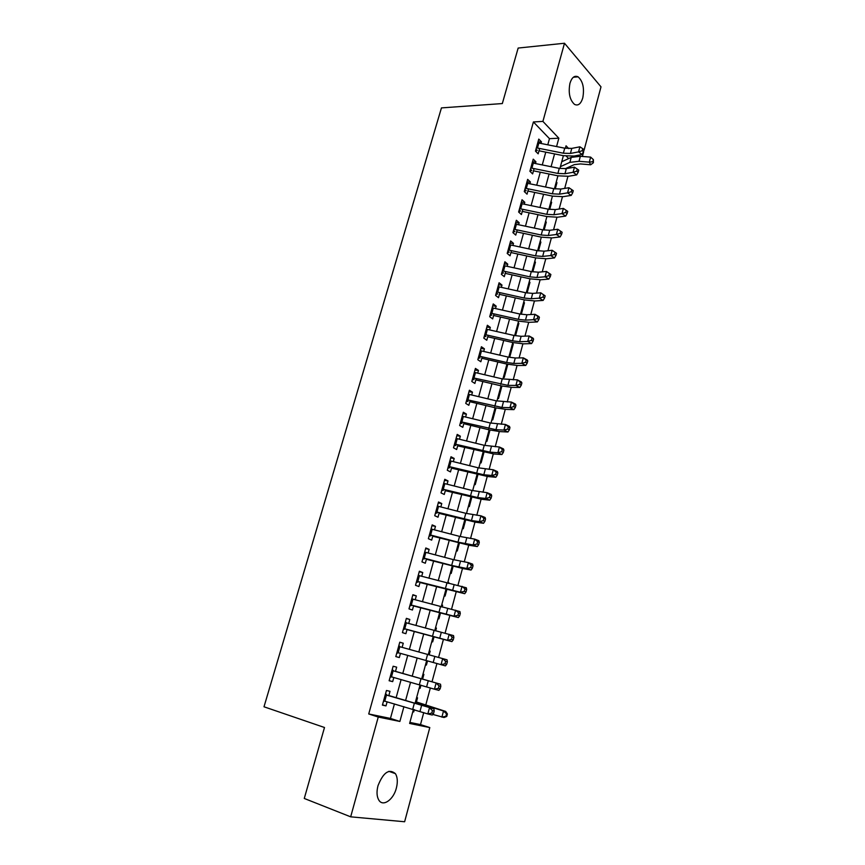 <?xml version="1.0" encoding="UTF-8"?>
<svg xmlns="http://www.w3.org/2000/svg" width="865" height="865" viewBox="0 0 865 865"><rect width="100%" height="100%" fill="white"/><g stroke="black" fill="none" stroke-linecap="round" stroke-linejoin="round"><path stroke-width="1.3" d="M377.994 785.723C383.271 772.423 389.077 768.401 395.413 773.656C397.554 777.192 397.878 782.003 396.365 788.08C393.499 799.747 382.968 807.175 378.838 800.125C376.751 796.568 376.47 791.767 377.994 785.723M569.959 83.267C571.862 77.353 574.565 75.212 578.101 76.844C582.978 81.288 584.524 88.327 582.761 97.961C580.869 103.962 578.123 106.103 574.522 104.384C569.711 99.929 568.186 92.89 569.959 83.267M409.902 722.416L420.498 724.6L429.797 727.573L404.625 821.75L350.671 816.83L304.275 798.46L324.494 727.497L263.998 706.791L441.453 107.898L502.327 103.562L518.157 48.051L564.499 43.25L601.002 86.846L584.189 149.753L582.761 148.694L582.21 150.726L583.648 151.786L582.404 156.457M420.498 724.6L423.731 712.598M425.71 705.224L430.359 687.956M432.035 681.707L436.922 663.531M438.566 657.443L443.388 639.484M445.064 633.256L449.811 615.62M451.519 609.274L456.169 591.952M457.909 585.486L462.483 568.478M464.256 561.893L468.743 545.199M470.549 538.495L474.961 522.103M476.788 515.281L481.113 499.192M482.984 492.25L487.233 476.474M489.125 469.414L493.288 453.93M495.223 446.762L499.31 431.559M501.257 424.282L505.268 409.372M507.258 401.987L511.193 387.358M513.205 379.865L517.065 365.517M519.108 357.926L522.893 343.848M524.958 336.15L528.677 322.342M530.775 314.546L534.419 301.009M536.538 293.116L540.106 279.838M542.258 271.848L545.761 258.83M547.934 250.742L551.362 237.972M553.557 229.809L556.93 217.288M559.147 209.027L562.445 196.755M564.694 188.408L567.927 176.384M570.197 167.94L570.64 166.285M388.796 695.72L390.007 691.319L386.45 690.475L382.406 705.116L385.995 705.894L387.109 701.829M395.489 671.445L396.667 667.164L393.143 666.234L389.131 680.755L392.678 681.631L393.824 677.5M402.128 647.366L403.263 643.214L399.781 642.198L395.802 656.589L399.316 657.562L400.473 653.367M408.713 623.481L409.815 619.47L406.377 618.356L402.43 632.629L405.89 633.688L407.069 629.428M415.232 599.791L416.314 595.899L412.908 594.698L408.994 608.874L412.421 610.02L413.611 605.695M421.709 576.295L422.747 572.533L419.384 571.246L415.503 585.302L418.887 586.535L420.098 582.145M428.143 552.984L429.137 549.351L425.818 547.978L421.969 561.915L425.31 563.234L426.532 558.801M434.511 529.867L435.473 526.353L432.186 524.904L428.37 538.722L431.678 540.128L432.922 535.63M440.826 506.933L441.766 503.538L438.512 502.003L434.727 515.724L438.004 517.205L439.258 512.653M447.097 484.184L448.005 480.908L444.794 479.296L441.031 492.899L444.264 494.466L445.54 489.86M453.325 461.618L454.19 458.461L451.011 456.763L447.292 470.257L450.481 471.912L451.768 467.241M459.488 439.225L460.331 436.187L457.196 434.414L453.487 447.8L456.655 449.53L457.953 444.805M465.619 417.017L466.419 414.086L463.316 412.237L459.65 425.515L462.775 427.332L464.094 422.553M471.685 394.981L472.463 392.159L469.392 390.234L465.759 403.414L468.841 405.296L470.171 400.473M477.718 373.118L478.464 370.404L475.426 368.404L471.814 381.476L474.874 383.444L476.215 378.567M483.697 351.417L484.411 348.822L481.405 346.746L477.826 359.721L480.843 361.754L482.205 356.823M489.633 329.889L490.314 327.403L487.352 325.251L483.795 338.129L486.779 340.237L488.152 335.263M495.515 308.535L496.175 306.145L493.234 303.929L489.709 316.709L492.661 318.882L494.045 313.854M501.354 287.342L501.981 285.061L499.083 282.769L495.58 295.441L498.5 297.69L499.905 292.63M507.15 266.312L507.755 264.128L504.89 261.771L501.408 274.356L504.295 276.67L505.711 271.556M512.902 245.444L513.475 243.357L510.642 240.935L507.193 253.423L510.047 255.802L511.475 250.645M518.611 224.727L519.162 222.748L516.351 220.261L512.934 232.642L515.756 235.096L517.194 229.895M524.277 204.172L524.796 202.291L522.028 199.739L518.632 212.033L521.422 214.552L522.871 209.298M529.899 183.78L530.396 181.996L527.65 179.369L524.277 191.576L527.044 194.16L528.504 188.862M535.478 163.539L535.943 161.842L533.24 159.16L529.888 171.27L532.624 173.919L534.094 168.578M556.076 182.677L556.963 182.656L555.254 188.959M550.756 202.324L551.643 202.313L549.707 209.449M545.393 222.11L546.28 222.11L544.117 230.101M539.998 242.049L540.885 242.059L538.484 250.915M534.559 262.127L535.446 262.149L532.808 271.88M529.077 282.368L529.964 282.39L527.088 293.019M523.552 302.75L524.45 302.793L521.325 314.309M517.994 323.283L518.881 323.337L515.529 335.739L514.772 335.188M512.394 343.978L513.28 344.043L509.896 356.542L509.139 356.002M506.749 364.825L507.636 364.9L504.23 377.486L503.452 376.967M497.732 398.105L498.51 398.603L501.916 386.039M491.969 419.395L492.758 419.871L495.98 407.956M486.152 440.847L486.952 441.312L490.001 430.046M480.302 462.472L481.113 462.916L483.978 452.309M474.398 484.259L475.22 484.681L477.902 474.744M468.452 506.209L469.284 506.62L471.782 497.364M462.461 528.342L463.294 528.72L465.619 520.168M456.428 550.637L457.271 551.005L459.391 543.155M458.515 542.928L453.952 559.774L454.849 559.958L453.995 559.612M450.341 573.117L451.195 573.452L453.119 566.326M447.854 582.286L448.751 582.48L448.492 583.432M444.199 595.769L445.064 596.082L446.794 589.692M441.712 604.97L442.61 605.186L442.101 607.046M438.025 618.594L438.89 618.886L440.426 613.242M435.517 627.839L436.414 628.066L435.657 630.866M431.786 641.614L432.673 641.884L434.003 636.986M430.175 651.129L429.278 650.869L430.175 651.129L429.159 654.881M426.402 665.055L425.504 664.807L426.402 665.055L427.515 660.914M420.076 688.41L419.179 688.183L420.076 688.41L420.952 685.166M422.628 679.003L423.882 674.376L422.985 674.138M568.619 158.576L566.294 156.154M556.26 181.964L556.963 182.656M550.94 201.631L551.643 202.313M545.566 221.451L546.28 222.11M540.16 241.422L540.885 242.059M534.721 261.533L535.446 262.149M529.229 281.795L529.964 282.39M523.703 302.199L524.45 302.793M518.135 322.764L518.881 323.337M512.523 343.492L513.28 344.043M506.868 364.37L507.636 364.9M447.886 582.156L448.751 582.48M441.734 604.873L442.61 605.186M435.538 627.785L436.414 628.066M416.627 697.59L417.536 697.806L416.411 701.958M412.789 711.754L413.708 711.949L414.335 709.635M547.783 144.801L549.47 138.66L533.402 121.954L368.728 713.96L390.45 718.426L394.429 703.926M396.159 697.601L401.111 679.555M402.798 673.413L407.729 655.4M409.383 649.377L414.27 631.558M415.946 625.46L420.758 607.9M422.455 601.737L427.202 584.437M428.91 578.209L433.581 561.169M435.311 554.876L439.917 538.084M441.658 531.726L446.189 515.183M447.951 508.761L452.427 492.466M454.201 485.979L458.601 469.933M460.407 463.381L464.743 447.573M466.549 440.955L470.82 425.385M472.658 418.714L476.864 403.382M478.702 396.657L482.854 381.541M484.714 374.761L488.79 359.872M490.671 353.039L494.694 338.377M496.586 331.479L500.543 317.044M502.446 310.092L506.349 295.884M508.263 288.878L512.112 274.875M514.048 267.815L517.821 254.029M519.779 246.925L523.498 233.345M525.466 226.187L529.131 212.812M531.11 205.6L534.721 192.441M536.711 185.186L540.268 172.211M542.269 164.912L545.772 152.143M541.014 143.439L541.458 141.849L538.776 139.103L535.457 151.115L538.16 153.829L539.641 148.456M350.671 816.83L378.254 717.042L399.879 721.453L403.923 706.64M368.728 713.96L378.254 717.042M533.402 121.954L542.906 121.403L564.499 43.25M556.573 146.553L558.844 138.205L542.906 121.403M405.642 700.315L410.572 682.236M412.248 676.084L417.168 658.027M418.811 652.005L423.677 634.142M425.342 628.044L430.143 610.441M431.819 604.278L436.544 586.946M438.241 580.707L442.902 563.634M444.621 557.32L449.205 540.506M450.935 534.127L455.455 517.562M457.207 511.129L461.661 494.802M463.424 488.303L467.814 472.225M469.598 465.673L473.912 449.832M475.718 443.204L479.967 427.613M481.794 420.931L485.979 405.566M487.817 398.819L491.936 383.692M493.796 376.891L497.851 361.992M499.721 355.137L503.722 340.453M505.603 333.544L509.55 319.088M511.442 312.124L515.324 297.884M517.238 290.867L521.065 276.843M522.99 269.772L526.753 255.964M528.699 248.839L532.397 235.237M534.354 228.068L538.008 214.671M539.976 207.459L543.566 194.268M545.545 187.002L549.091 174.016M551.081 166.696L554.562 153.916M413.438 709.376L409.621 723.443L429.797 727.573M568.738 148.629L566.056 145.807L565.375 148.304M563.385 155.678L559.915 168.48M557.925 175.822L554.411 188.819M552.432 196.106L548.853 209.308M546.896 216.542L543.263 229.949M541.317 237.14L537.63 250.763M535.705 257.9L531.953 271.729M530.04 278.811L526.234 292.857M524.331 299.885L520.471 314.146M518.578 321.131L514.653 335.609M512.783 342.529L508.804 357.234M506.944 364.1L502.9 379.032M501.051 385.844L496.943 400.992M495.115 407.75L490.952 423.136M489.136 429.84L484.908 445.464M483.113 452.092L478.81 467.954M477.037 474.528L472.668 490.639M470.906 497.148L466.484 513.496M464.732 519.952L460.245 536.538M452.233 566.099L447.605 583.194M445.918 589.454L441.215 606.808M439.539 612.993L434.76 630.617M433.106 636.737L428.262 654.632M426.629 660.665L421.731 678.755M420.066 684.918L415.157 703.029M549.47 138.66L558.844 138.205M390.45 718.426L399.879 721.453M537.976 142.011L541.458 141.849M412.81 711.668L413.708 711.949M532.462 161.971L535.943 161.842M526.904 182.072L530.396 181.996M521.303 202.334L524.796 202.291M515.67 222.748L519.162 222.748M509.982 243.314L513.475 243.357M504.263 264.041L507.755 264.128M498.489 284.92L501.981 285.061M492.672 305.972L496.175 306.145M486.811 327.175L490.314 327.403M480.908 348.552L484.411 348.822M474.961 370.09L478.464 370.404M468.96 391.791L472.463 392.159M462.916 413.675L466.419 414.086M456.828 435.722L460.331 436.187M450.687 457.942L454.19 458.461M444.502 480.345L448.005 480.908M438.263 502.922L441.766 503.538M431.97 525.682L435.473 526.353M425.634 548.626L429.137 549.351M419.244 571.754L422.747 572.533M412.8 595.066L416.314 595.899M406.312 618.572L409.815 619.47M399.76 642.273L403.263 643.214M395.813 656.578L399.316 657.562M389.174 680.593L392.678 681.631M382.492 704.791L385.995 705.894M536.624 150.672L535.489 151.148M537.749 142.822L564.726 148.185L571.787 148.391L579.907 146.801L578.544 151.883L582.21 150.726M536.365 147.828L563.364 153.213L570.424 153.44L578.544 151.883L582.145 154.511L574.025 156.046L563.461 155.7L538.992 150.78M582.145 154.511L584.199 149.753M535.997 149.158L537.284 150.456M582.761 148.694L579.907 146.801M565.061 168.794L574.338 164.62L580.426 163.928L590.676 164.782L589.303 162.144L579.009 161.301L569.884 162.35L560.401 166.675M592.86 161.658L593.401 162.717L593.39 159.647L592.86 161.658L589.303 162.144L590.633 157.116L580.35 156.295L571.214 157.376L561.731 161.755M590.633 157.116L593.39 159.647M593.401 162.717L590.676 164.782M531.088 170.708L529.91 171.194M532.202 162.901L559.266 168.361L566.326 168.632L574.447 167.183L573.073 172.297L576.75 171.151L578.198 172.189L578.75 170.146L577.301 169.108L576.75 171.151M530.807 167.951L557.893 173.433L564.964 173.724L573.073 172.297L576.696 174.881L568.586 176.276L558.012 175.833L533.467 170.827M530.45 169.226L531.759 170.492M576.696 174.881L578.198 172.189M577.301 169.108L574.447 167.183M525.52 190.884L524.331 191.37M526.612 183.131L553.751 188.689L560.834 189.035L568.932 187.716L567.548 192.873L571.246 191.738L572.706 192.754L573.257 190.689L571.797 189.673L571.246 191.738M525.206 188.213L552.367 193.803L559.45 194.16L567.548 192.873L571.214 195.404L563.104 196.669L552.519 196.117L527.909 191.024M524.871 189.446L526.179 190.689M571.214 195.404L572.706 192.754M571.797 189.673L568.932 187.716M519.908 211.233L518.719 211.698M520.979 203.524L548.205 209.179L555.287 209.59L563.385 208.411L567.721 211.395L566.251 210.4L565.688 212.487L567.17 213.482L567.721 211.395M519.562 208.638L546.81 214.325L553.892 214.747L561.99 213.601L563.385 208.411L566.251 210.4M565.688 212.487L561.99 213.601L565.678 216.088L557.579 217.212L546.983 216.564L522.298 211.374M519.238 209.817L520.568 211.028M565.678 216.088L567.17 213.482M514.243 231.723L513.064 232.188M515.302 224.057L542.615 229.82L549.707 230.295L557.795 229.257L562.142 232.263L560.661 231.29L560.098 233.388L561.59 234.361L562.142 232.263M513.875 229.214L541.209 235.01L548.302 235.507L556.39 234.501L557.795 229.257L560.661 231.29M560.098 233.388L556.39 234.501L560.109 236.924L552.021 237.907L541.404 237.161L516.643 231.874M513.572 230.35L514.913 231.528M560.109 236.924L561.59 234.361M508.544 252.375L507.355 252.829M509.582 244.752L536.981 250.623L544.074 251.174L552.162 250.277L556.53 253.294L555.027 252.342L554.465 254.451L555.968 255.402L556.53 253.294M508.155 249.953L535.565 255.856L542.669 256.418L550.745 255.553L552.162 250.277L555.027 252.342M554.465 254.451L550.745 255.553L554.497 257.932L546.41 258.765L535.781 257.911L510.945 252.537M507.852 251.034L509.215 252.18M554.497 257.932L555.968 255.402M502.803 273.178L501.614 273.621M503.83 265.609L531.294 271.588L538.408 272.205L546.485 271.459L550.864 274.486L549.351 273.556L548.788 275.686L550.291 276.616L550.864 274.486M502.381 270.853L529.867 276.854L536.981 277.492L545.058 276.778L546.485 271.459L549.351 273.556M548.788 275.686L545.058 276.778L548.832 279.092L540.766 279.784L530.126 278.833L505.214 273.362M502.089 271.88L503.473 272.983M548.832 279.092L550.291 276.616M497.007 294.143L495.818 294.576M498.024 286.629L525.574 292.716L532.689 293.397L540.755 292.803L545.155 295.852L543.631 294.933L543.058 297.084L544.582 297.993L545.155 295.852M496.564 291.905L524.136 298.025L531.261 298.728L539.317 298.166L540.755 292.803L543.631 294.933M543.058 297.084L539.317 298.166L543.134 300.425L535.067 300.966L524.417 299.906L499.429 294.338M496.294 292.878L497.689 293.959M543.134 300.425L544.582 297.993M491.179 315.271L489.99 315.703M492.163 307.81L519.8 314.006L526.936 314.763L534.992 314.309L538.83 316.536L539.403 317.368L537.868 316.482L537.295 318.644L538.83 319.531L539.403 317.368M490.693 313.13L518.351 319.347L525.488 320.126L533.543 319.715L534.992 314.309L537.868 316.482M537.295 318.644L533.543 319.715L537.381 321.921L529.326 322.321L518.665 321.142L493.601 315.476M490.444 314.049L491.85 315.098M537.381 321.921L538.83 319.531M485.297 336.571L484.108 336.982M486.271 329.154L513.994 335.458L521.13 336.29L529.175 335.998L533.045 338.161L533.608 339.069L532.062 338.204L531.478 340.388L533.024 341.243L533.608 339.069M484.789 334.517L512.534 340.853L519.67 341.697L527.715 341.448L529.175 335.998L532.062 338.204M531.478 340.388L527.715 341.448L531.586 343.589L523.541 343.838L512.869 342.551L487.73 336.788M484.551 335.382L485.979 336.388M531.586 343.589L533.024 341.243M479.372 358.024L478.183 358.434M480.324 350.66L508.133 357.083L515.281 357.991L523.314 357.851L527.218 359.959L527.769 360.932L526.201 360.1L525.617 362.294L527.174 363.138L527.769 360.932M478.832 356.066L506.663 362.511L513.81 363.441L521.844 363.343L523.314 357.851L526.201 360.1M525.617 362.294L521.844 363.343L525.747 365.43L517.713 365.517L507.031 364.122L481.816 358.251M478.615 356.877L480.053 357.851M525.747 365.43L527.174 363.138M473.404 379.649L472.214 380.049M474.334 372.339L502.23 378.881L517.411 379.876L521.346 381.919L521.876 382.979L520.298 382.157L519.703 384.374L521.281 385.195L521.876 382.979M472.831 377.789L507.906 385.358L515.918 385.412L517.411 379.876L520.298 382.157M519.703 384.374L515.918 385.412L519.865 387.444L511.842 387.369L501.138 385.866L475.847 379.886M472.625 378.546L474.085 379.486M519.865 387.444L521.281 385.195M467.392 401.447L466.192 401.825M468.3 394.191L496.272 400.841L511.453 402.084L515.421 404.063L515.94 405.198L514.351 404.398L513.745 406.637L515.345 407.426L515.94 405.198M466.786 399.684L501.949 407.437L509.961 407.664L511.453 402.084L514.351 404.398M513.745 406.637L509.961 407.664L513.94 409.632L505.928 409.394L495.202 407.772L469.836 401.695M466.592 400.376L468.062 401.284M513.94 409.632L515.345 407.426M461.326 423.418L460.126 423.785M462.213 416.216L490.282 422.985L505.452 424.466L509.453 426.391L509.95 427.591L508.35 426.823L507.744 429.072L509.355 429.84L509.95 427.591M460.688 421.742L495.948 429.7L503.938 430.089L505.452 424.466L508.35 426.823M507.744 429.072L503.938 430.089L507.96 431.992L499.959 431.603L489.222 429.862L463.781 423.677M460.515 422.39L462.007 423.255M507.96 431.992L509.355 429.84M455.206 445.551L454.017 445.918M456.082 438.414L484.227 445.302L499.397 447.021L503.441 448.892L503.917 450.168L502.305 449.422L501.7 451.692L503.311 452.438L503.917 450.168M454.547 443.983L489.893 452.146L497.883 452.698L499.397 447.021L502.305 449.422M501.7 451.692L497.883 452.698L501.927 454.536L493.937 453.974L457.671 445.832M454.385 444.567L455.887 445.399M501.927 454.536L503.311 452.438M449.054 467.868L447.854 468.225M449.908 460.786L478.14 467.792L493.299 469.771L497.375 471.566L497.84 472.928L496.207 472.204L495.591 474.496L497.234 475.209L497.84 472.928M448.351 466.408L483.795 474.766L491.763 475.48L493.299 469.771L496.207 472.204M495.591 474.496L491.763 475.48L495.85 477.264L487.871 476.539L451.519 468.16M448.211 466.927L449.735 467.716M495.85 477.264L497.234 475.209M442.837 490.368L441.637 490.704M443.669 483.34L471.998 490.466L487.157 492.693L491.266 494.434L491.709 495.872L490.066 495.18L489.449 497.483L491.093 498.175L491.709 495.872M442.112 489.006L477.653 497.57L485.611 498.456L487.157 492.693L490.066 495.18M489.449 497.483L485.611 498.456L489.731 500.175L481.762 499.278L445.313 490.671M441.983 489.46L443.518 490.217M489.731 500.175L491.093 498.175M436.576 513.042L435.376 513.367M437.398 506.068L465.803 513.323L480.951 515.81L485.103 517.486L485.525 519L483.87 518.33L483.243 520.654L484.908 521.325L485.525 519M435.819 511.777L471.447 520.557L479.394 521.617L480.951 515.81L483.87 518.33M483.243 520.654L479.394 521.617L483.557 523.271L475.599 522.201L439.063 513.356M435.7 512.177L437.268 512.891M483.557 523.271L484.908 521.325M430.273 535.889L429.062 536.203M431.062 528.98L459.553 536.365L474.701 539.122L478.886 540.722L479.296 542.323L477.621 541.685L476.993 544.02L478.669 544.658L479.296 542.323M429.473 534.743L457.985 542.16L473.133 544.972L474.701 539.122L477.621 541.685M476.993 544.02L473.133 544.972L477.329 546.561L469.392 545.307L432.76 536.224M429.375 535.078L430.954 535.759M477.329 546.561L478.669 544.658M423.915 558.931L422.704 559.233M424.683 552.086L453.26 559.601L468.408 562.618L472.625 564.142L473.014 565.829L471.328 565.213L470.69 567.581L472.387 568.186L473.014 565.829M423.072 557.893L451.681 565.44L466.819 568.521L468.408 562.618L471.328 565.213M470.69 567.581L466.819 568.521L471.047 570.035L463.132 568.597L426.402 559.277M422.996 558.163L424.596 558.801M471.047 570.035L472.387 568.186M417.503 582.156L416.292 582.448M418.346 575.009L419.006 575.571M418.249 575.376L466.311 587.768L466.678 589.53L464.981 588.946L464.343 591.336L466.04 591.92L466.678 589.53M416.627 581.226L460.45 592.255L462.051 586.308L464.981 588.946M464.343 591.336L460.45 592.255L464.721 593.704L420.001 582.513M416.573 581.431L418.184 582.026M464.721 593.704L466.04 591.92M411.037 605.576L409.826 605.846M411.902 598.353L412.789 599.131M411.762 598.85L459.942 611.577L460.299 613.436L458.58 612.874L457.931 615.285L459.65 615.837L460.299 613.436M410.129 604.754L454.039 616.194L455.65 610.193L458.58 612.874M457.931 615.285L454.039 616.194L458.342 617.567L413.546 605.943M410.086 604.895L411.718 605.446M458.342 617.567L459.65 615.837M404.517 629.179L403.306 629.439M405.393 621.881L406.301 622.703M405.22 622.53L453.519 635.591L453.855 637.537L452.125 637.008L451.476 639.43L453.206 639.959L453.855 637.537M403.577 628.477L447.562 640.327L449.184 634.272L452.125 637.008M451.476 639.43L447.562 640.327L451.908 641.625L407.037 629.558M403.555 628.552L405.209 629.06M451.908 641.625L453.206 639.959M397.943 652.978L396.732 653.226M398.841 645.614L399.749 646.447M398.624 646.393L447.054 659.811L447.367 661.833L445.616 661.336L444.956 663.779L446.708 664.277L447.367 661.833M398.635 652.859L441.042 664.666L442.675 658.557L445.616 661.336M444.956 663.779L441.042 664.666L445.421 665.888L400.473 653.378M445.421 665.888L446.708 664.277M391.326 676.971L390.115 677.209M392.234 669.532L393.143 670.386M391.975 670.451L440.523 684.226L395.51 671.359M390.31 676.506L434.457 689.2L436.111 683.047L439.052 685.869L438.393 688.335L440.155 688.799L440.815 686.334L439.052 685.869M393.672 670.84L391.986 670.407M440.155 688.799L438.879 690.357L434.457 689.2L438.393 688.335M440.815 686.334L440.523 684.226M384.644 701.158L383.433 701.385M385.574 693.644L386.482 694.519M385.271 694.714L433.938 708.846L388.85 695.525M383.595 700.812L427.818 713.949L429.483 707.743L432.424 710.608L431.765 713.095L433.549 713.528L434.208 711.052L432.424 710.608M387.012 694.995L385.303 694.595M433.549 713.528L432.284 715.031L427.818 713.949L431.765 713.095M434.208 711.052L433.938 708.846M415.524 701.656L445.68 711.419L447.41 713.982L446.545 713.82L445.897 716.274L446.762 716.425L447.41 713.982M446.762 716.425L444.059 717.518L432.792 714.425M445.897 716.274L441.885 717.139L443.507 711.019L415.416 702.066M446.545 713.82L443.507 711.019L445.68 711.419M564.726 148.185L563.364 153.213M571.787 148.391L570.424 153.44M538.852 143.006L537.468 148.012M579.009 161.301L580.35 156.295M569.884 162.35L571.214 157.376M559.266 168.361L557.893 173.433M566.326 168.632L564.964 173.724M533.305 163.096L531.91 168.134M553.751 188.689L552.367 193.803M560.834 189.035L559.45 194.16M527.715 183.326L526.32 188.408M548.205 209.179L546.81 214.325M555.287 209.59L553.892 214.747M522.092 203.718L520.676 208.843M542.615 229.82L541.209 235.01M549.707 230.295L548.302 235.507M516.416 224.262L514.999 229.42M536.981 250.623L535.565 255.856M544.074 251.174L542.669 256.418M510.707 244.968L509.269 250.169M531.294 271.588L529.867 276.854M538.408 272.205L536.981 277.492M504.944 265.825L503.495 271.069M525.574 292.716L524.136 298.025M532.689 293.397L531.261 298.728M499.137 286.845L497.689 292.132M519.8 314.006L518.351 319.347M526.936 314.763L525.488 320.126M493.288 308.037L491.828 313.357M513.994 335.458L512.534 340.853M521.13 336.29L519.67 341.697M487.395 329.381L485.914 334.744M508.133 357.083L506.663 362.511M515.281 357.991L513.81 363.441M481.459 350.898L479.967 356.304M502.23 378.881L500.749 384.352M509.388 379.865L507.906 385.358M475.469 372.588L473.966 378.037M496.272 400.841L494.78 406.355M503.441 401.901L501.949 407.437M469.436 394.44L467.922 399.933M490.282 422.985L488.768 428.543M497.451 424.12L495.948 429.7M463.359 416.476L461.834 422.001M484.227 445.302L482.713 450.903M491.417 446.513L489.893 452.146M457.228 438.674L455.693 444.253M478.14 467.792L476.604 473.447M485.33 469.089L483.795 474.766M451.054 461.056L449.497 466.678M471.998 490.466L470.452 496.164M479.188 491.85L477.653 497.57M444.826 483.611L443.258 489.276M465.803 513.323L464.246 519.065M473.004 514.794L471.447 520.557M438.544 506.349L436.966 512.069M459.553 536.365L457.985 542.16M466.776 537.922L465.208 543.728M432.219 529.272L430.629 535.035M453.26 559.601L451.681 565.44M460.483 561.234L458.904 567.094M425.839 552.378L424.239 558.185M446.924 583.021L445.324 588.903M454.147 584.74L452.557 590.644M419.406 575.679L417.795 581.529M440.523 606.625L438.912 612.561M447.756 608.441L446.156 614.399M412.929 599.164L411.297 605.067M434.068 630.434L432.457 636.413M441.312 632.337L439.701 638.338M406.388 622.843L404.744 628.79M427.57 654.437L425.937 660.471M434.825 656.427L433.192 662.482M399.803 646.717L398.138 652.718M421.017 678.636L419.363 684.712M428.272 680.723L426.629 686.832M393.153 670.786L391.488 676.83M414.4 703.04L412.735 709.17M421.666 705.224L420.001 711.376M386.45 695.06L384.774 701.158M432.608 708.413L432.76 707.84M395.413 773.656L388.872 771.321M578.101 76.844L573.354 77.245"/></g></svg>

